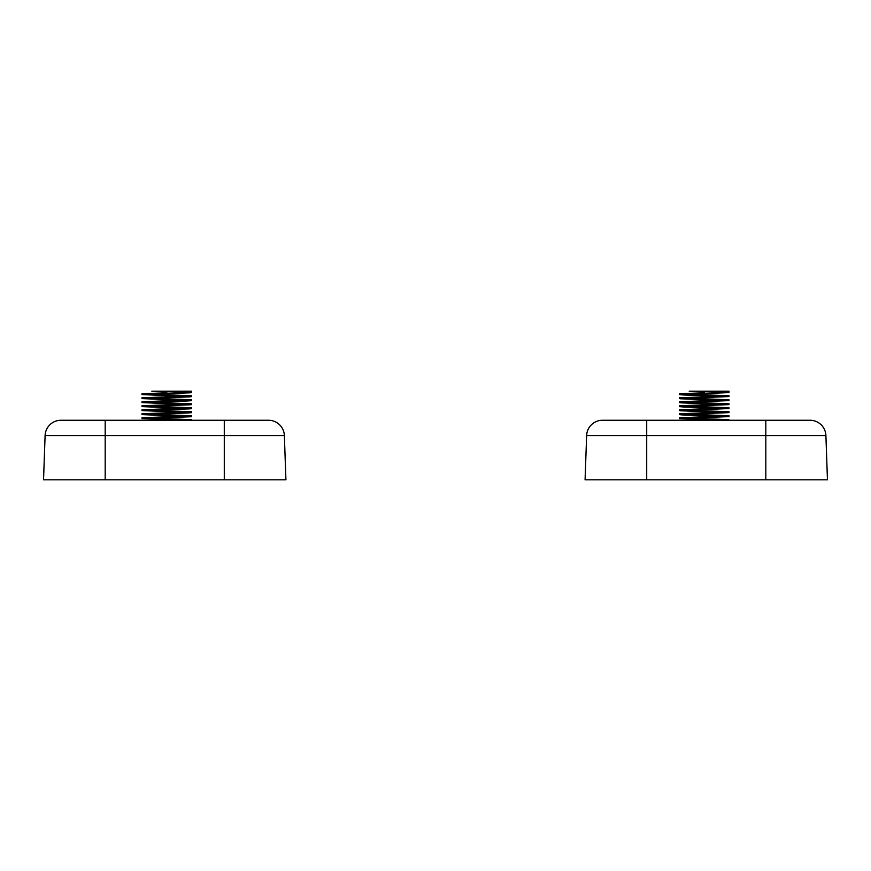 <?xml version="1.0" encoding="UTF-8"?>
<svg xmlns="http://www.w3.org/2000/svg" width="871" height="871" viewBox="0 0 871 871"><rect width="100%" height="100%" fill="white"/><g stroke="black" fill="none" stroke-linecap="round" stroke-linejoin="round"><path stroke-width="1.31" d="M268.497 420.258A15.885 15.885 0 0 1 284.371 435.587A15.885 15.885 0 0 0 268.497 420.258L224.283 420.258L268.497 420.258A15.885 15.885 0 0 1 284.371 435.587L285.917 479.812L43.55 479.812L45.096 435.587A15.885 15.885 0 0 1 60.97 420.258A15.885 15.885 0 0 0 45.096 435.587L284.371 435.587L284.534 440.105M224.283 479.812L224.283 420.258L60.97 420.258A15.885 15.885 0 0 0 45.096 435.587A15.885 15.885 0 0 1 60.97 420.258A15.885 15.885 0 0 0 45.096 435.587M591.997 424.231A15.885 15.885 0 0 0 586.629 435.587A15.885 15.885 0 0 1 602.503 420.258L646.718 420.258L646.718 435.587L765.816 435.587L765.816 420.258L810.03 420.258A15.885 15.885 0 0 1 825.904 435.587A15.885 15.885 0 0 0 810.03 420.258A15.885 15.885 0 0 1 825.904 435.587A15.885 15.885 0 0 0 810.03 420.258L602.503 420.258A15.885 15.885 0 0 0 586.629 435.587L586.804 433.758M765.816 479.812L765.816 435.587L825.904 435.587A15.885 15.885 0 0 0 810.03 420.258A15.885 15.885 0 0 1 825.904 435.587L827.45 479.812L585.083 479.812L586.629 435.587L646.718 435.587L646.718 479.812M166.807 391.188L166.807 392.777L142.006 393.779L191.62 395.782L142.082 397.829L191.62 399.778L142.006 401.781L191.544 403.839L142.006 405.788L191.62 407.791L142.006 409.784L191.62 411.787L142.006 413.79L191.62 415.794L142.006 417.786L191.62 419.789L185.283 420.258L190.869 419.637L142.006 417.786L191.62 415.794L142.006 413.79L191.62 411.787L142.006 409.784L191.62 407.791L142.006 405.788L191.544 403.839L142.006 401.781L191.62 399.778L142.082 397.829L191.62 395.782L142.006 393.779L166.807 392.777L166.807 391.188L191.631 391.188L151.826 391.188L166.807 391.188L166.807 392.777L166.807 391.188L191.631 391.188L166.807 391.188M187.766 420.258L142.006 418.613L190.869 416.458L142.006 414.618L191.62 412.614L142.006 410.611L191.544 408.564L142.006 406.615L191.62 404.612L142.006 402.609L191.62 400.606L142.006 398.602L191.544 396.555L142.006 394.607L191.62 392.603L151.826 391.188L191.62 392.603L191.631 391.188L191.631 392.603L190.869 392.767L142.006 394.607L191.62 396.61L191.631 395.782L191.631 396.61L189.54 396.871L142.006 398.602L191.62 400.606L191.631 399.778L191.544 400.66L187.581 400.976L142.006 402.609L191.62 404.612L191.631 403.785L190.869 404.765L142.006 406.615L191.62 408.608L191.631 407.791L191.631 408.608L189.54 408.88L142.006 410.611L191.62 412.614L191.631 411.787L191.544 412.669L187.581 412.985L142.006 414.618L191.62 416.61L191.631 415.794L190.869 416.774L142.006 418.613L187.766 420.258M704.193 391.188L704.193 392.777L679.38 393.779L728.994 395.782L679.456 397.829L728.994 399.778L679.38 401.781L728.918 403.839L679.38 405.788L728.994 407.791L679.38 409.784L728.994 411.787L679.38 413.79L728.994 415.794L679.38 417.786L728.994 419.789L722.658 420.258L728.243 419.637L679.38 417.786L728.994 415.794L679.38 413.79L728.994 411.787L679.38 409.784L728.994 407.791L679.38 405.788L728.918 403.839L679.38 401.781L728.994 399.778L679.456 397.829L728.994 395.782L679.38 393.779L704.193 392.777L704.193 391.188L729.005 391.188L689.201 391.188L704.193 391.188L704.193 392.777L704.193 391.188L729.005 391.188L704.193 391.188M725.14 420.258L679.38 418.613L728.243 416.458L679.38 414.618L728.994 412.614L679.38 410.611L728.918 408.564L679.38 406.615L728.994 404.612L679.38 402.609L728.994 400.606L679.38 398.602L728.918 396.555L679.38 394.607L728.994 392.603L689.201 391.188L728.994 392.603L679.38 394.607L679.369 393.779L679.456 394.661L683.419 394.977L728.918 396.555L679.38 398.602L679.369 397.786L680.131 398.766L728.994 400.606L679.38 402.609L679.369 401.781L679.369 402.609L681.46 402.87L728.994 404.612L679.38 406.615L679.369 405.788L679.456 406.659L683.419 406.975L728.918 408.564L679.38 410.611L679.369 409.784L680.131 410.774L728.994 412.614L679.38 414.618L679.369 413.79L679.369 414.618L681.46 414.879L728.994 416.61L679.38 418.613L679.369 417.786L679.456 418.668L725.14 420.258M66.272 420.258L105.184 420.258L105.184 479.812M65.477 420.258L60.97 420.258M141.995 418.613L141.995 417.786L141.995 418.613M141.995 414.618L141.995 413.79L141.995 414.618M141.995 410.611L141.995 409.784L141.995 410.611M141.995 406.615L141.995 405.788L141.995 406.615M141.995 402.609L141.995 401.781L141.995 402.609M141.995 398.602L141.995 397.786L141.995 398.602M141.995 394.607L141.995 393.779L141.995 394.607M729.005 416.61L729.005 415.794L729.005 416.61M729.005 412.614L729.005 411.787L729.005 412.614M729.005 408.608L729.005 407.791L729.005 408.608M729.005 404.612L729.005 403.785L729.005 404.612M729.005 400.606L729.005 399.778L729.005 400.606M729.005 396.61L729.005 395.782L729.005 396.61M729.005 392.603L729.005 391.188L729.005 392.603"/></g></svg>
